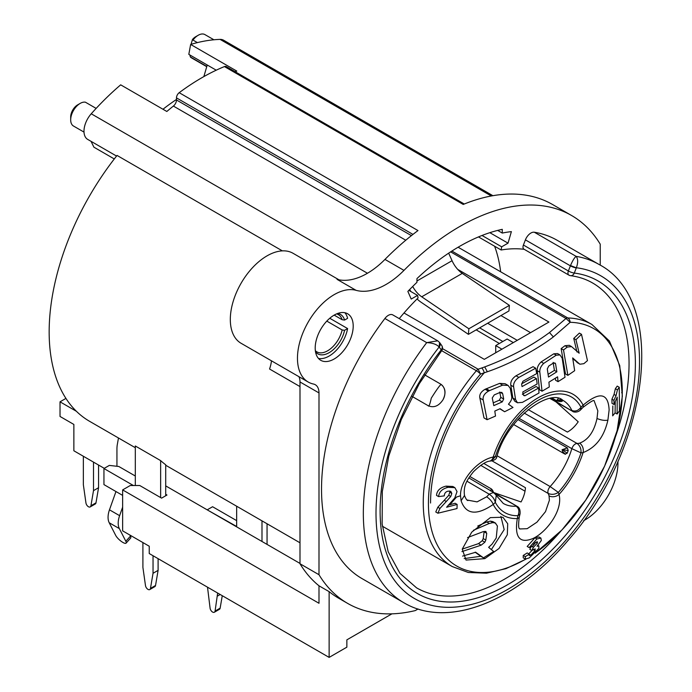 <?xml version="1.0" encoding="UTF-8"?>
<svg xmlns="http://www.w3.org/2000/svg" width="692" height="692" viewBox="0 0 692 692"><rect width="100%" height="100%" fill="white"/><g stroke="black" fill="none" stroke-linecap="round" stroke-linejoin="round"><path stroke-width="1.04" d="M619.279 387.286L617.203 386.093L615.387 388.679L614.029 394.423L611.927 399.206L613.925 400.357L613.994 404.517L617.212 397.139L617.126 414.032L619.435 410.875L619.279 387.286L617.437 389.864L616.053 395.59L613.925 400.357M450.63 251.871L566.004 318.476L549.483 332.549L553.358 336.918L570.173 322.299L566.004 318.476A5.372 3.105 -60 0 1 567.76 317.957A139.741 80.679 -60 0 1 591.937 324.487L609.427 341.052L619.764 365.653L622.333 396.265L617.126 430.623L604.6 466.148L585.743 500.117L562.016 529.899L535.253 553.168M553.358 336.918C536.906 349.512 510.238 363.992 487.324 371.76L480.533 374.052L478.129 369.208L481.753 367.971A5.372 2.275 70.7 0 1 484.253 372.815A135.156 78.032 -60 0 0 477.541 380.86A135.156 78.032 -60 0 0 430.554 503.023M444.221 500.316L437.811 507.236L439.922 508.456L446.305 501.475L444.221 500.316L448.736 495.325L449.791 492.263L449.523 490.983M452.853 486.485L446.02 486.13C440.043 487.618 436.877 490.697 436.505 495.386L438.624 496.614L444.299 495.861C444.42 493.266 445.691 491.701 448.113 491.156L450.769 491.294L451.815 493.431L450.76 496.501L448.736 495.325M492.064 460.889L548.159 493.431C551.602 494.901 554.993 494.555 558.34 492.393L550.131 486.554A59.547 34.384 120 0 0 571.843 448.658L581.003 452.871A30.457 17.585 120 0 0 583.096 452.568C595.829 447.629 604.099 436.825 607.896 420.148L609.124 409.975C608.285 392.961 599.609 391.352 583.096 405.149A7.162 2.699 -133.3 0 1 582.941 407.432L580.597 409.863L581.003 407.259A66.717 38.518 120 0 0 538.16 400.322A66.717 38.518 120 0 0 495.316 456.729A30.457 17.585 120 0 0 493.223 457.031C477.428 460.154 459.99 480.317 460.517 495.766A133.72 77.201 180 0 1 456.547 497.029L449.861 504.745L448.286 505.151M615.257 402.138L615.084 412.856L612.671 415.857L612.835 405.962M613.994 404.517L611.996 403.367L611.927 399.206M572.82 358.75L579.844 364.226L583.858 363.681L587.465 360.636L581.496 334.314L579.377 333.094L573.746 338.431L576.964 351.951M581.496 334.314L575.952 339.703L579.169 353.214L571.557 346.614L567.284 347.047L564.975 345.715L561.151 348.604L565.494 373.974L567.881 375.358L574.663 370.687L572.665 357.92L579.844 364.226M564.975 345.715L569.291 345.308L571.557 346.614M555.408 378.204L555.572 380.228L558.037 381.655L565.018 377.235L562.189 358.197L559.984 354.944L556.238 355.204L543.704 363.387C540.824 366.241 539.526 369.165 539.829 372.175L542.052 391.214L539.526 389.752L537.251 370.687C536.949 367.66 538.246 364.736 541.144 361.916L543.704 363.387M559.984 354.944L557.579 353.56L553.799 353.802L541.144 361.916M536.43 378.611L522.036 386.586L521.638 384.198L522.936 381.24L536.724 373.576L535.677 368.196L518.853 377.408C514.986 380.133 513.239 383.273 513.62 386.828L515.575 399.621L517.46 402.77L522.46 402.355L538.999 392.987L538.653 388.013L524.977 395.738L523.982 395.642L523.117 394.596L522.806 391.975L537.148 383.974A137.301 79.269 -120 0 0 536.43 378.611L533.835 377.114L521.673 383.792M538.653 388.013L536.101 386.534L522.356 394.224M517.46 402.77L514.805 401.23L512.867 398.056L515.575 399.621M535.677 368.196L533.048 366.682L516.042 375.782C512.132 378.481 510.376 381.621 510.791 385.193L512.867 398.056M505.151 383.723L499.598 383.394L485.144 389.259C480.992 391.655 479.227 394.587 479.859 398.073L484.011 417.925L487.082 419.707L495.515 416.056L494.797 411.074L500.074 408.695L504.624 411.731L512.997 407.467L508.447 404.189C510.981 401.343 512.071 398.903 511.743 396.888L510.263 388.307L508.084 385.418L505.151 383.723M499.849 408.799L504.624 411.731M508.084 385.418L502.626 385.15L489.521 390.617L486.242 388.722M489.521 390.617L488.44 391.162C484.365 393.575 482.618 396.525 483.198 400.002L487.082 419.707M502.686 393.722L503.681 399.033L502.271 401.862L493.803 405.624L492.254 397.969L494.261 394.898L499.771 392.554L501.812 392.381L502.686 393.722L500.299 392.347M483.198 400.002L479.859 398.073M485.144 389.259L488.44 391.162M499.719 392.009L500.774 397.355L499.364 400.184L493.275 402.822M502.271 401.862L499.364 400.184M567.284 347.047L563.513 349.962L567.881 375.358M575.952 339.703L573.746 338.431M576.929 362.418L579.178 363.715M563.513 349.962L561.151 348.604M558.037 381.655L557.588 376.829L548.929 382.166L549.301 386.949L542.052 391.214M553.263 363.136L555.045 363.041L555.572 363.819L556.852 371.803L548.496 377.045L547.286 368.957L548.756 366.033L553.263 363.136M553.124 362.409L554.413 370.393L548.133 374.303M556.852 371.803L554.413 370.393M513.62 386.828L510.791 385.193M621.693 392.675L622.272 391.447A137.077 79.139 -60 0 1 621.563 405.434A137.068 79.139 120 0 1 535.686 552.718M424.672 374.865L440.648 384.086C445.536 387.779 446.305 393.03 442.949 399.829C438.719 406.143 433.78 408.098 428.158 405.694L412.198 396.481M428.737 405.996L428.158 405.694C428.806 407.155 429.844 404.647 431.272 398.168C437.145 388.878 440.475 384.328 441.254 384.518L440.648 384.086M494.607 246.222A176.019 101.629 -60 0 1 500.653 271.792M457.706 269.387L548.929 322.048L484.313 359.347L403.998 312.983M549.483 332.549C531.197 346.104 509.615 357.556 484.737 366.907L481.753 367.971M500.947 315.561L530.556 332.653M487.652 323.242L517.253 340.334M565.502 454.263L562.622 451.66L562.077 449.713L567.353 447.897L568.201 450.492A59.529 34.366 -60 0 1 567.224 453.173L565.087 454.108L564.369 453.822L565.442 454.255M567.353 447.897L517.858 419.516M466.979 481.208L489.149 494.174C492.401 496.276 494.46 499.001 495.316 502.34L496.242 495.386L503.214 503.387A59.547 34.384 120 0 0 516.111 506.189C518.991 508.283 519.614 511.449 517.979 515.687A30.457 17.585 120 0 0 517.305 518.559C514.381 537.208 519.545 543.886 532.814 538.566C546.455 532.382 563.279 510.099 559.015 494.477A30.457 17.585 120 0 0 558.34 492.393A66.717 38.518 120 0 0 581.003 452.871C581.341 448.849 580.017 445.7 577.033 443.442C574.767 443.771 573.037 445.51 571.843 448.658L518.957 418.279M528.134 409.543L567.379 432.059A23.294 13.451 -60 0 0 578.209 421.774L556.039 401.905M582.941 407.432C590.328 401.81 594.065 399.604 594.143 400.841L597.836 410.849L596.997 418.504C594.082 431.652 588.269 439.878 579.559 443.174A23.294 13.451 120 0 1 577.033 443.442L524.138 413.029M561.549 399.621A59.529 34.366 -60 0 1 562.527 400.331L561.956 400.227M176.477 99.458A195.282 112.744 120 0 0 162.975 109.249M282.362 250.876L117.043 155.432A195.282 112.744 120 0 0 89.605 421.324L135.303 447.707M567.224 453.173L562.077 449.713L568.201 450.492M490.36 490.87L491.406 489.157M492.765 490.585L493.508 492.401M492.557 491.839L492.28 489.72M460.517 495.766L461.106 500.8C465.95 514.588 476.658 515.799 493.223 504.451A30.457 17.585 120 0 0 495.316 502.34A66.717 38.518 120 0 0 517.979 515.687L520.055 513.853C520.358 509.987 519.424 507.521 517.261 506.44L495.429 494.053M493.811 492.583L521.05 501.951A23.294 13.451 -60 0 0 525.453 487.73L483.812 463.415M497.141 455.768L550.131 486.554C548.116 489.036 547.458 491.329 548.159 493.431A23.294 13.451 120 0 1 549.041 495.844L549.405 500.204L545.512 511.63L536.931 522.192L527.166 528.697L519.675 528.947C520.289 527.797 517.4 531.871 519.268 517.019L520.055 513.853M525.012 491.199L480.724 465.335M439.922 508.456L437.898 513.222L457.023 508.542L457.127 504.425L455.128 503.274L449.861 504.745M437.811 507.236L435.77 511.985L437.898 513.222M535.072 550.555L530.807 555.148L529.276 555.555L529.276 554.154L527.2 552.96L523.221 555.451L523.221 557.83L525.34 559.058L529.25 557.916L538.826 548.393L538.921 546.005L537.053 546.222L541.3 540.538L540.91 538.108L538.938 536.966L534.942 537.831L527.192 546.446L529.19 547.597L532.589 546.17L535.945 542.13L537.381 541.793L537.476 543.012L533.428 547.311L531.845 550.486L535.184 548.86L535.072 550.555L533.247 549.5M528.705 553.929L533.004 549.353M531.413 546.144L529.812 549.301L531.845 550.486M535.089 542.727L533.255 544.881M484.85 558.634L499.027 548.471L507.305 534.734L507.72 523.766L502.928 517.235L490.351 517.616L471.728 532.148L462.247 549.137L466.027 560.062L484.85 558.634L483.492 557.847L493.673 551.489L488.638 547.337L492.064 544.12L496.242 537.935L497.418 526.032L495.316 523.048L492.946 522.598L489.305 523.455L473.389 530.297M475.093 552.19L480.758 556.264L464.168 558.608M480.758 556.264L483.492 557.847L475.62 552.207M484.184 531.378L483.215 538.575L482.246 540.712L478.518 543.635L462.247 549.111M467.567 537.58L483.042 531.707L486.035 531.534M495.757 523.256L492.773 521.578L490.403 521.128L486.753 521.984L477.722 526.041M485.455 531.344L486.744 533.316L485.819 540.08L484.867 542.217L481.156 545.166L461.919 551.602M462.567 556.108L475.681 552.242M491.303 549.707L504.174 529.614L500.887 516.362M493.214 521.785L492.773 521.578M489.305 523.455L486.753 521.984M523.221 555.451L525.297 556.653L525.34 559.049M529.276 554.154L525.297 556.653M533.428 547.311L531.94 546.446M540.91 538.108L536.906 538.964L529.19 547.597M446.305 501.475L450.76 496.501M457.127 504.425L446.608 507.253L454.774 497.981L457.031 491.579L454.86 487.644L448.07 487.315C442.153 488.812 439.005 491.917 438.624 496.614M493.569 492.436L489.149 494.174A23.294 13.451 120 0 1 486.623 496.83L477.073 501.89L467.204 500.039M495.316 456.729L491.311 460.915C494.789 460.119 496.605 458.796 496.769 456.945L495.316 456.729M467.974 500.567C466.944 500.489 465.777 498.785 464.488 495.455C463.199 485.62 467.117 479.72 473.51 471.684C480.334 465.119 485.715 461.599 489.642 461.123A7.162 5.19 78 0 0 493.223 457.031A69.875 40.344 -60 0 1 538.16 397.753A69.875 40.344 -60 0 1 583.096 405.149A30.457 17.585 120 0 0 581.003 407.259C578.287 410.728 575.234 411.783 571.843 410.425A59.547 34.384 120 0 0 562.769 400.244C550.408 388.29 507.374 417.337 496.769 456.945M617.126 414.032L615.084 412.856M617.437 389.864L615.387 388.679M525.937 559.188L505.956 568.66L486.511 573.184L468.32 572.492L452.196 566.532A139.741 80.679 -60 0 1 476.373 370.722A5.372 3.105 -60 0 1 478.129 369.208L442.491 348.63M76.405 411.29L60.022 401.827L65.939 398.41M60.022 401.827L60.022 416.454L73.862 424.447L73.862 450.777L104.267 468.337M122.64 495.394L103.947 484.608L103.947 468.519L133.4 485.516M617.939 461.261A46.58 26.893 -60 0 1 585.034 519.9L583.598 520.721M391.914 613.839L346.865 639.849L346.865 647.158L329.132 657.4L149.238 553.539L149.238 546.23L122.64 530.868L122.64 489.91L318.995 603.277L318.995 585.804A223.948 129.3 120 0 1 299.991 563.746L318.995 574.723L318.995 392.926A17.914 10.345 120 0 0 315.284 384.726A17.914 10.345 120 0 0 313.476 384.034A51.952 29.998 -60 0 1 308.217 382.036A51.952 29.998 -60 0 1 306.366 325.43A51.952 29.998 -60 0 1 356.043 290.32L337.039 279.352A71.665 41.373 120 0 0 384.968 259.413A223.948 129.3 120 0 1 417.985 230.566L179.193 92.693A4.481 2.586 120 0 0 177.247 95.046A4.481 2.586 120 0 0 176.477 97.883L176.477 99.977A5.372 3.105 -60 0 1 173.389 106.066A213.197 123.09 120 0 0 166.833 111.481L120.685 84.839A213.197 123.09 120 0 0 91.24 113.782A17.914 10.345 120 0 0 88.567 117.294A17.914 10.345 120 0 0 87.694 139.403L116.541 156.055M408.842 290.372L417.544 295.397L418.098 297.932A176.019 101.629 120 0 0 399.241 318.623M478.483 236.915L501.129 249.994L501.683 246.819L508.023 243.16L511.379 231.63A195.412 112.822 120 0 0 502.271 233.066L502.271 229.337A199.763 115.33 120 0 0 416.956 278.591L416.956 282.319A195.412 112.822 120 0 0 407.856 291.401L411.212 299.056L417.544 295.397M524.181 249.302A176.019 101.629 120 0 0 501.129 249.994M576.358 267.752A186.321 107.571 -60 0 1 608 478.094A186.321 107.571 -60 0 1 407.51 593.84A186.321 107.571 -60 0 1 439.152 346.977L441.211 349.892A180.5 104.215 120 0 0 410.659 588.961A180.5 104.215 120 0 0 604.843 476.857A180.5 104.215 120 0 0 574.291 273.063A4.481 3.555 97.3 0 1 570.571 275.675C578.642 276.722 585.986 279.161 592.594 282.976A176.019 101.629 120 0 1 615.543 436.488M569.473 275.312A4.481 2.586 -60 0 1 568.885 275.113A4.481 2.586 -60 0 1 568.383 270.987A4.481 0.943 21.2 0 0 574.291 273.063L576.332 267.821C578.175 262.752 578.105 258.938 576.133 256.36C574.524 257.493 572.656 260.555 570.502 265.538L576.332 267.821M439.541 342.419L439.169 347.012C436.652 344.339 432.5 342.877 426.704 342.627A195.282 112.744 120 0 0 403.782 602.706C448.252 629.236 517.14 600.993 568.392 540.019C648.75 449.679 669.112 300.959 599.056 264.474A195.282 112.744 120 0 0 576.133 256.36L534.328 232.227A195.282 112.744 -60 0 1 557.25 240.332L599.056 264.474M403.782 602.706L361.977 578.573A195.282 112.744 -60 0 1 384.899 318.493L426.704 342.627L437.699 340.827L392.805 314.912A8.961 5.173 120 0 0 384.899 318.493M600.232 265.166L600.232 244.181A223.948 129.3 120 0 0 571.583 215.506A223.948 129.3 120 0 0 403.972 270.382A71.665 41.373 -60 0 1 356.043 290.32M318.995 574.723A223.948 129.3 -60 0 0 347.643 603.398A223.948 129.3 -60 0 0 415.278 610.586L418.055 608.986M352.678 331.494A26.876 15.518 120 0 0 347.635 313.77A26.876 15.518 120 0 0 326.927 320.967A26.876 15.518 120 0 0 315.197 348.015A26.876 15.518 120 0 0 320.759 360.316A26.876 15.518 120 0 0 339.357 355.178A26.876 15.518 120 0 0 352.678 331.494M534.328 232.227A8.961 5.173 120 0 0 525.41 239.865L523.412 245.029A4.481 2.586 120 0 0 523.913 249.146L568.885 275.113A4.481 4.481 0 0 0 570.589 275.684M576.298 267.899A4.481 0.943 -158.8 0 1 570.39 265.832L525.41 239.865M482.03 235.479L501.683 246.819M508.023 243.16L489.849 232.676M189.85 54.962L190.343 56.934L206.813 66.441L203.855 76.596M497.669 230.41L502.271 233.066M492.912 195.698L223.628 40.231A17.914 10.345 120 0 0 220.091 39.392A213.197 123.09 120 0 0 190.646 44.452L188.812 54.365L216.233 70.195M205.126 34.721A13.433 7.759 120 0 0 204.927 34.6A13.433 7.759 120 0 0 198.206 35.266L195.672 36.728A9.852 5.692 120 0 0 192.463 39.487L193.379 38.717L192.999 40.067L197.384 42.601M189.236 52.082L189.997 47.956M192.463 39.487L191.053 44.323M198.206 35.266A13.433 7.759 120 0 0 192.999 40.067M190.343 56.934A13.433 7.759 120 0 0 191.286 57.747A13.433 7.759 120 0 0 191.485 57.877L206.744 66.683M226.379 66.683A4.481 2.586 120 0 0 226.223 66.579A4.481 2.586 120 0 0 224.433 66.57L463.233 204.443A223.948 129.3 -60 0 1 552.588 204.538L571.583 215.506M224.433 66.57A223.948 129.3 120 0 0 179.193 92.693M338.976 279.81L293.036 253.281A51.952 29.998 120 0 0 241.075 283.279A51.952 29.998 120 0 0 241.075 343.275L308.217 382.036M298.909 376.664A17.914 10.345 -60 0 1 299.991 381.958L299.991 563.746M329.132 657.4L329.132 591.651L318.995 585.804M329.132 591.651A223.948 129.3 120 0 0 338.777 598.277L347.643 603.398M122.64 489.91L130.234 485.516L139.741 485.516L161.591 498.136L166.971 495.031L165.708 494.296L165.708 495.757M165.708 485.888L299.991 563.418M160.639 497.591L160.639 460.613L135.303 445.977L135.303 485.516M158.105 558.66L158.105 570.364L153.036 573.287L153.036 555.737M153.036 573.287L150.467 588.408A3.581 2.067 60 0 1 149.766 589.558A3.581 2.067 60 0 1 147.214 588.806A3.581 2.067 60 0 1 145.476 585.527L142.907 567.44L142.907 542.571M160.639 460.613A195.282 112.744 120 0 0 165.708 464.764L165.708 494.296M135.303 476.009L118.834 466.503L109.336 465.405L103.947 468.519M271.472 360.817A26.876 15.518 -60 0 1 269.551 369.009L299.991 386.586M344.858 312.723A26.876 15.518 -60 0 1 347.609 318.329L344.581 320.076A22.732 13.131 120 0 0 337.687 313.459M318.467 358.439A26.876 15.518 -60 0 0 347.609 328.57L329.764 318.268M347.609 328.57L344.581 330.318A22.732 13.131 120 0 1 331.39 351.19A22.732 13.131 120 0 1 315.517 351.856M344.581 320.076L342.159 319.73L334.167 315.12M326.797 321.097L342.159 329.963L344.581 330.318M315.344 350.688A21.495 12.413 120 0 0 316.867 351.856A21.495 12.413 120 0 0 342.159 329.963M342.159 319.73A21.495 12.413 120 0 0 338.362 314.626A21.495 12.413 120 0 0 336.589 313.891M114.284 158.952L93.922 147.197L91.033 141.324M190.646 44.452L236.794 71.094A213.197 123.09 120 0 0 235.003 71.648M80.186 103.402A13.433 7.759 120 0 0 73.266 110.85A13.433 7.759 120 0 0 70.688 119.863L70.688 116.939A9.852 5.692 120 0 1 77.651 104.864L80.186 103.402A13.433 7.759 120 0 1 85.393 102.191L96.145 108.402M70.688 119.863A13.433 7.759 120 0 0 73.464 126.013L84.009 132.103M118.479 437.993L117.329 444.454A32.247 18.615 60 0 0 116.939 449.073L116.939 466.287M129.871 535.046L130.442 536.162A7.162 2.041 -137.9 0 1 130.684 538.047L126.082 543.134A7.162 2.041 42.1 0 1 118.669 539.163A7.162 2.041 42.1 0 1 115.694 535.4L109.215 522.754A17.914 10.345 120 0 1 108.064 517.339A17.914 10.345 120 0 1 109.474 509.822L119.612 515.67L122.64 507.149M119.612 515.67A17.914 10.345 -60 0 0 118.202 523.187A17.914 10.345 -60 0 0 119.344 528.601L125.832 541.256A7.162 2.041 42.1 0 1 126.082 543.134M115.962 491.545L109.474 509.822M261.991 541.473L261.991 520.842M215.074 611.079L220.142 608.156A3.581 2.067 -120 0 1 219.442 609.306L214.373 612.23A3.581 2.067 60 0 0 215.074 611.079L217.651 593.035M214.373 612.23A3.581 2.067 60 0 1 211.821 611.486A3.581 2.067 60 0 1 210.091 608.207L207.513 587.188M236.655 506.215L236.655 526.482L207.513 510.021M267.051 523.775L267.051 544.396M236.655 520.626L212.582 506.734L207.513 509.658M220.142 608.156L222.262 595.7M217.651 595.959L220.186 594.497M149.766 589.558L154.835 586.634A3.581 2.067 -120 0 0 155.536 585.467L158.105 570.364M155.536 585.475L150.467 588.408M441.211 349.892A4.481 3.529 -35.1 0 0 441.712 345.49A4.481 4.481 0 0 1 441.582 350.818A4.481 0.856 -142.1 0 0 441.211 349.892M439.602 342.497A4.481 3.529 144.9 0 1 439.705 342.644L441.712 345.49M439.731 342.678A4.481 3.529 144.9 0 1 439.204 347.055M437.88 340.94L439.697 342.627M93.498 490.645L90.929 505.766A3.581 2.067 60 0 1 90.219 506.907L95.288 503.984A3.581 2.067 -120 0 0 95.989 502.833L98.567 487.713L93.498 490.645L93.498 462.118M98.567 465.041L98.567 487.713M90.219 506.907A3.581 2.067 60 0 1 87.676 506.163A3.581 2.067 60 0 1 85.938 502.885L83.36 484.789L83.36 456.262M557.233 401.031L556.532 400.668L558.738 397.961M562.527 400.331L556.532 400.668L561.134 399.353M479.677 327.844L502.842 341.485M408.885 290.329L410.918 291.522M476.174 329.868L499.364 343.492M513.326 342.601L507.124 339.019L495.723 345.602L501.925 349.183M495.723 352.764L495.723 345.602M412.692 286.471A19.705 11.375 -120 0 0 421.722 296.799L468.856 328.769L468.415 334.348L421.281 302.369A26.876 15.518 60 0 1 417.068 298.953M410.962 291.591A26.876 15.518 60 0 1 409.673 289.524M468.415 334.348L508.949 310.942L509.39 305.371L462.265 273.392A19.705 11.375 60 0 1 452.058 260.702L448.667 253.16M468.856 328.769L509.39 305.371M616.053 395.59L614.029 394.423M451.876 251.058L567.76 317.957A5.372 4.187 -88.6 0 1 570.173 322.299A137.068 79.139 -60 0 1 579.541 323.328A137.068 79.139 -60 0 1 622.272 391.447M502.626 385.15L499.598 383.394M500.774 397.355L503.681 399.033M556.238 355.204L553.799 353.802M539.829 372.175L537.251 370.687M555.572 363.819L553.946 362.876M516.042 375.782L518.853 377.408M523.126 394.674L524.977 395.738M475.465 380.245A137.068 79.139 120 0 0 431.99 531.352A137.068 79.139 120 0 0 525.643 559.153M475.473 380.254A137.068 79.139 -60 0 1 480.533 374.052A5.372 1.315 40.3 0 0 476.373 370.722L441.678 350.688M441.254 384.518A12.482 10.19 120 0 1 442.949 399.829M484.737 366.907L487.324 371.76M549.041 495.844A7.162 5.043 -14.4 0 0 559.015 494.477A69.866 40.335 -60 0 0 583.096 452.568A7.162 5.19 -102 0 0 579.559 443.174M550.659 398.402L572.639 411.325M486.623 496.83A7.162 2.699 46.7 0 1 493.223 504.451A69.875 40.344 -60 0 0 517.305 518.559A7.162 2.976 11.2 0 0 519.268 517.019M490.403 521.128L492.946 522.598M481.156 545.166L478.518 543.635M482.246 540.712L484.867 542.217M483.215 538.575L485.819 540.08M486.744 533.316L484.166 531.828M530.807 555.148L529.25 554.24M537.476 543.012L535.954 542.121M536.906 538.964L534.942 537.831M540.798 538.039L538.938 536.966M451.815 493.431L449.791 492.263M448.07 487.315L446.02 486.13M464.47 495.498L461.106 500.8M596.997 418.504C601.218 420.208 604.851 420.753 607.896 420.148M441.582 350.818L419.214 383.826L401.317 419.525L388.8 456.071L382.313 491.528L382.14 524.017L388.195 551.758L399.933 573.331L416.575 587.854A176.019 101.629 120 0 0 560.987 530.972M523.412 245.029L568.383 270.987L570.39 265.832A8.961 5.173 -60 0 1 570.502 265.538M206.813 66.441L207.228 64.996M220.091 39.392L491.311 195.983M403.972 270.382L384.968 259.413M318.995 392.926L299.991 381.958M91.24 113.782L367.452 273.253M412.951 234.406L176.477 97.883M176.477 99.977L411.42 235.617M405.772 240.228L173.389 106.066M125.832 541.256L130.442 536.162M119.344 528.601L109.215 522.754M95.989 502.833L90.929 505.766M462.265 273.392L421.722 296.799M416.956 280.969L452.058 260.702M591.937 324.487L458.113 247.226M452.196 566.532L382.382 526.223M513.706 424.568L564.369 453.822M469.756 476.451L491.51 489.01L493.664 492.929M468.813 477.904L493.604 492.453L496.251 495.386M494.469 493.067L517.27 506.44M493.197 521.777L495.74 523.247M538.921 546.005L537.9 545.408M454.86 487.644L452.845 486.485M489.642 461.123L491.311 460.933M550.036 398.497L572.656 411.342C572.751 411.956 577.388 413.219 580.597 409.863M204.927 34.6L213.906 39.781M299.991 542.788L165.708 465.258M464.28 204.019L226.223 66.579M552.285 398.211L556.636 400.729M556.705 400.772C559.992 401.896 562.008 401.844 562.734 400.625"/></g></svg>
